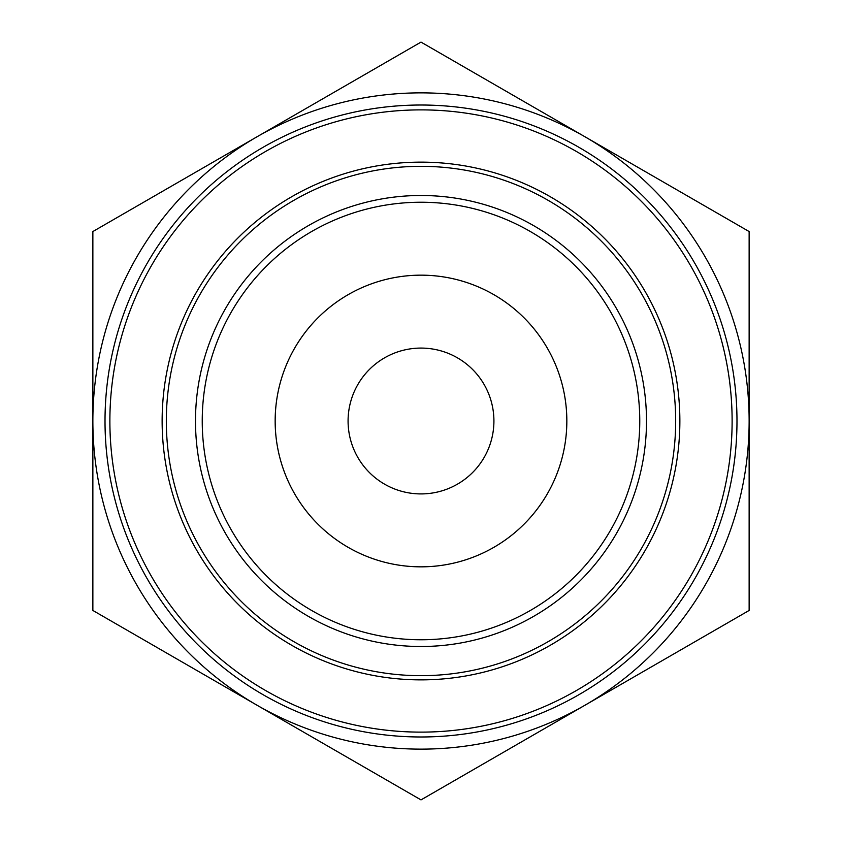 <?xml version="1.0" encoding="UTF-8"?>
<svg xmlns="http://www.w3.org/2000/svg" width="842" height="842" viewBox="0 0 842 842"><rect width="100%" height="100%" fill="white"/><g stroke="black" fill="none" stroke-linecap="round" stroke-linejoin="round"><path stroke-width="1.26" d="M493.917 421A72.917 72.917 0 0 1 384.541 484.15A72.917 72.917 0 0 1 384.541 357.85A72.917 72.917 0 0 1 493.917 421M275.166 421A145.834 145.834 0 0 0 421 566.834A145.834 145.834 0 0 0 566.834 421A145.834 145.834 0 0 0 421 275.166A145.834 145.834 0 0 0 275.166 421M202.238 421A218.762 218.762 0 0 1 421 202.238A218.762 218.762 0 0 1 639.762 421A218.762 218.762 0 0 1 421 639.762A218.762 218.762 0 0 1 202.238 421M566.834 421A145.834 145.834 0 0 0 348.083 294.7A145.834 145.834 0 0 0 348.083 547.3A145.834 145.834 0 0 0 566.834 421M749.138 610.45L585.064 705.175A328.138 328.138 0 0 0 749.138 421L749.138 610.45M421 799.9L256.936 705.175A328.138 328.138 0 0 0 585.064 705.175L421 799.9M92.862 610.45L92.862 421A328.138 328.138 0 0 0 256.936 705.175L92.862 610.45M92.862 421L92.862 231.55L256.936 136.825A328.138 328.138 0 0 0 92.862 421M256.936 136.825L421 42.1L585.064 136.825A328.138 328.138 0 0 0 256.936 136.825M585.064 136.825L749.138 231.55L749.138 421A328.138 328.138 0 0 0 585.064 136.825M732.119 421A311.119 311.119 0 0 1 265.44 690.44A311.119 311.119 0 0 1 265.44 151.56A311.119 311.119 0 0 1 732.119 421M736.982 421A315.982 315.982 0 0 0 263.009 147.35A315.982 315.982 0 0 0 263.009 694.65A315.982 315.982 0 0 0 736.982 421M421 162.138A258.862 258.862 0 0 1 645.183 550.436A258.862 258.862 0 0 1 196.817 550.436A258.862 258.862 0 0 1 421 162.138M646.498 421A225.498 225.498 0 0 1 308.246 616.291A225.498 225.498 0 0 1 308.246 225.709A225.498 225.498 0 0 1 646.498 421M675.673 421A254.673 254.673 0 0 0 421 166.327A254.673 254.673 0 0 0 166.327 421A254.673 254.673 0 0 0 421 675.673A254.673 254.673 0 0 0 675.673 421"/></g></svg>
